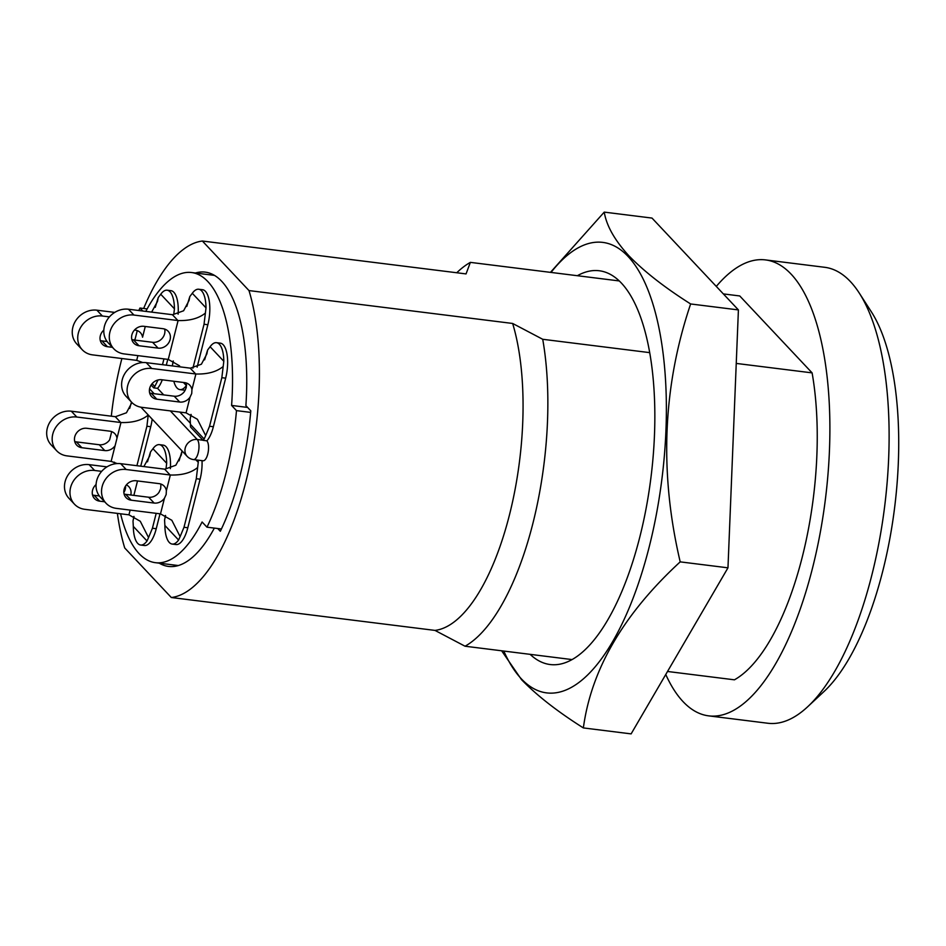 <?xml version="1.0" encoding="UTF-8"?>
<svg xmlns="http://www.w3.org/2000/svg" width="946" height="946" viewBox="0 0 946 946"><rect width="100%" height="100%" fill="white"/><g stroke="black" fill="none" stroke-linecap="round" stroke-linejoin="round"><path stroke-width="1.42" d="M159.235 563.166A148.286 57.458 -82.9 0 0 168.506 566.429A148.286 57.458 -82.9 0 0 214.34 528.105M859.252 293.047L871.301 311.742A210.946 81.746 97.1 0 1 894.632 507.529A210.946 81.746 97.1 0 1 823.931 691.597L807.671 706.757A229.736 89.03 -82.9 0 0 884.664 506.287A229.736 89.03 -82.9 0 0 859.252 293.047A229.736 89.03 -82.9 0 0 850.395 281.577A229.736 89.03 -82.9 0 0 824.746 267.304L765.527 259.914A229.736 89.03 97.1 0 1 791.175 274.198A229.736 89.03 97.1 0 1 819.981 534.041A229.736 89.03 97.1 0 1 708.672 715.862A229.736 89.03 97.1 0 1 683.024 701.589A229.736 89.03 97.1 0 1 665.759 674.486M708.672 715.862L767.892 723.252A229.736 89.03 -82.9 0 0 807.671 706.757M723.359 293.91L739.748 295.956L812.106 372.878L736.236 363.418M649.713 352.633L542.72 339.283A198.412 76.886 97.1 0 1 465.054 646.224L572.046 659.575M667.521 671.471L734.439 679.819A198.412 76.886 97.1 0 0 812.106 372.878M248.999 290.576A179.61 69.602 97.1 0 1 245.83 481.963A179.61 69.602 97.1 0 1 171.321 597.517L434.983 630.403A179.61 69.602 97.1 0 0 509.48 514.837A179.61 69.602 97.1 0 0 512.649 323.461L248.999 290.576L202.385 241.029L466.047 273.914L470.363 262.373L619.263 280.938M716.299 286.413A229.736 89.03 97.1 0 1 765.527 259.914M456.729 272.755L457.911 271.656A198.412 76.886 97.1 0 1 470.363 262.373M171.321 597.517L124.718 547.971A179.61 69.602 97.1 0 1 117.387 513.382M114.3 463.942A179.61 69.602 97.1 0 1 114.312 462.192M143.65 308.491A179.61 69.602 97.1 0 1 202.385 241.029M217.734 528.53L220.323 531.274A161.861 62.72 -82.9 0 0 250.796 410.824L245.889 405.609A148.286 57.458 -82.9 0 0 205.211 272.129A148.286 57.458 -82.9 0 0 195.408 273.016M512.649 323.461L542.72 339.283M465.054 646.224L434.983 630.403M551.021 272.424A226.981 87.954 97.1 0 1 628.12 256.508A226.981 87.954 97.1 0 1 649.216 546.859A226.981 87.954 97.1 0 1 521.281 678.767A226.981 87.954 97.1 0 1 503.804 651.061M550.466 272.353L604.246 212.117C606.469 225.692 614.663 240.225 628.83 255.716C644.179 271.526 664.778 287.608 690.639 303.962C662.708 386.666 659.232 472.633 680.198 561.865C623.544 614.025 591.262 669.39 583.363 727.923C557.501 711.569 536.89 695.487 521.542 679.677L501.64 650.789M577.356 275.712A198.412 76.886 97.1 0 1 599.256 270.757A198.412 76.886 97.1 0 1 621.404 283.091A198.412 76.886 97.1 0 1 646.284 507.505A198.412 76.886 97.1 0 1 550.146 664.53A198.412 76.886 97.1 0 1 530.138 654.348M583.363 727.923L631.124 733.883L727.971 567.825L680.198 561.865M690.639 303.962L738.412 309.921L727.971 567.825M604.246 212.117L652.007 218.077L738.412 309.921M86.772 428.29A10.441 9.164 136.8 0 0 74.758 436.815A10.441 9.164 136.8 0 0 76.709 445.164A10.441 9.164 136.8 0 0 81.853 447.718L104.781 450.58A10.441 9.164 136.8 0 0 115.105 445.708L116.997 438.211A10.441 9.164 136.8 0 0 114.844 433.706A10.441 9.164 136.8 0 0 109.689 431.151L86.772 428.29M124.092 494.001A10.441 9.164 136.8 0 0 125.735 494.368L148.664 497.229A10.441 9.164 136.8 0 0 158.987 492.358L160.666 488.704L160.879 484.86A10.441 9.164 136.8 0 0 160.702 483.997M106.047 503.248L100.56 497.419A20.883 18.329 -43.2 0 1 96.669 480.722A20.883 18.329 -43.2 0 1 120.686 463.682L126.173 469.512A20.883 18.329 136.8 0 0 102.156 486.551A20.883 18.329 136.8 0 0 106.047 503.248A20.883 18.329 136.8 0 0 116.346 508.369L160.288 513.844A20.883 18.329 -43.2 0 1 160.501 513.867L164.474 498.187A10.441 9.164 -43.2 0 1 154.151 503.059L131.222 500.198A10.441 9.164 -43.2 0 1 126.066 497.643A10.441 9.164 -43.2 0 1 125.357 486.35A10.441 9.164 -43.2 0 1 136.141 480.769L159.058 483.631A10.441 9.164 -43.2 0 1 164.214 486.185A10.441 9.164 -43.2 0 1 166.366 490.702L170.339 475.01A20.883 18.329 -43.2 0 1 170.114 474.987L164.628 469.157A20.883 18.329 136.8 0 0 164.852 469.181L175.85 465.219L181.301 454.931L182.058 451.029L179.042 460.868M164.474 498.187L166.165 494.545L166.366 490.702M147.481 461.825L150.497 451.987L152.968 448.7A26.11 10.122 97.1 0 1 159.377 444.655A26.11 10.122 97.1 0 1 162.286 446.276A26.11 10.122 97.1 0 1 166.685 463.28L166.035 468.495M159.377 444.655L163.197 445.128A26.11 10.122 97.1 0 1 166.106 446.749A26.11 10.122 97.1 0 1 170.363 468.648M103.835 330.083A10.441 9.164 136.8 0 0 100.323 335.795A10.441 9.164 136.8 0 0 102.263 344.143A10.441 9.164 136.8 0 0 107.418 346.697L112.432 347.324M149.657 392.992A10.441 9.164 136.8 0 0 151.301 393.347L174.218 396.208A10.441 9.164 136.8 0 0 184.553 391.337L186.232 387.683L186.445 383.851A10.441 9.164 136.8 0 0 186.267 382.976M191.932 389.681A10.441 9.164 136.8 0 0 189.768 385.176A10.441 9.164 136.8 0 0 184.624 382.61L161.695 379.748A10.441 9.164 136.8 0 0 150.911 385.329A10.441 9.164 136.8 0 0 151.632 396.622A10.441 9.164 136.8 0 0 156.788 399.177L179.705 402.038A10.441 9.164 136.8 0 0 190.028 397.166L191.731 393.524L191.932 389.681L195.893 374.001A20.883 18.329 -43.2 0 1 195.68 373.966L190.193 368.136A20.883 18.329 136.8 0 0 190.406 368.16L201.403 364.21L206.855 353.91L207.623 350.008L204.608 359.847M210.107 346.721L223.812 361.301A26.11 10.122 -82.9 0 0 219.413 344.297A26.11 10.122 -82.9 0 0 216.504 342.677A26.11 10.122 -82.9 0 0 210.107 346.721L207.623 350.008M203.083 440.339A26.11 10.122 -82.9 0 0 204.147 439.003L190.442 424.423A26.11 10.122 -82.9 0 0 190.524 426.977L202.976 440.221A10.441 4.044 97.1 0 1 203.083 440.339L206.902 440.824A26.11 10.122 -82.9 0 0 213.37 426.741L225.668 378.164A26.11 10.122 -82.9 0 0 223.232 344.77A26.11 10.122 -82.9 0 0 220.323 343.15L216.504 342.677M160.737 294.241L174.442 308.822A26.11 10.122 -82.9 0 0 170.044 291.817A26.11 10.122 -82.9 0 0 167.135 290.197A26.11 10.122 -82.9 0 0 160.737 294.241L158.254 297.529L157.485 301.431L151.632 312.109M178.12 314.19A26.11 10.122 -82.9 0 0 173.863 292.29A26.11 10.122 -82.9 0 0 170.954 290.67L167.135 290.197M155.239 307.367L158.254 297.529M192.298 293.284L206.015 307.864A26.11 10.122 -82.9 0 0 201.616 290.86A26.11 10.122 -82.9 0 0 198.695 289.24A26.11 10.122 -82.9 0 0 192.298 293.284L189.815 296.571L189.058 300.473L183.607 310.773L172.61 314.722A20.883 18.329 136.8 0 1 172.397 314.699L128.455 309.224L133.93 315.053L177.883 320.528L172.397 314.699M197.123 367.178L207.86 324.726A26.11 10.122 -82.9 0 0 205.436 291.333A26.11 10.122 -82.9 0 0 202.515 289.713L198.695 289.24M186.8 306.409L189.815 296.571M145.814 311.388A146.192 56.654 97.1 0 1 191.577 272.531A146.192 56.654 97.1 0 1 207.895 281.624A146.192 56.654 97.1 0 1 231.593 405.432L236.488 410.623A159.779 61.916 97.1 0 1 206.985 527.182L202.101 521.991A146.192 56.654 97.1 0 1 155.392 562.681A146.192 56.654 97.1 0 1 120.58 513.784M198.199 460.17A26.11 10.122 97.1 0 1 198.258 462.322L196.283 478.711L183.997 527.277L180.118 536.619L171.841 520.3L160.501 513.867M151.088 385.057L153.725 387.86A26.11 10.122 -82.9 0 0 154.789 386.524L158.041 379.985M160.016 513.808L156.244 528.708A26.11 10.122 97.1 0 1 144.442 545.511L140.623 545.026A26.11 10.122 97.1 0 1 133.315 526.402L133.008 521.057L133.883 516.398M111.309 416.181A159.779 61.916 97.1 0 1 121.892 358.522M138.802 310.513A159.779 61.916 97.1 0 1 139.973 308.029L142.775 311.009M114.537 463.895A146.192 56.654 97.1 0 1 114.501 462.263M173.828 381.262A26.11 10.122 -82.9 0 0 179.953 389.61L183.772 390.095A26.11 10.122 -82.9 0 0 185.369 389.977M163.717 394.896L157.544 388.333A26.11 10.122 -82.9 0 0 162.274 379.831M190.418 423.288L179.87 412.078M206.902 440.824A10.441 4.044 97.1 0 1 207.765 454.056A10.441 4.044 97.1 0 1 203.047 460.773L193.492 459.579A10.441 4.044 -82.9 0 0 198.211 452.862A10.441 4.044 -82.9 0 0 197.241 439.512L202.976 440.221M202.018 460.643A26.11 10.122 97.1 0 1 200.103 479.184L187.816 527.75A26.11 10.122 97.1 0 1 176.015 544.553L172.196 544.068A26.11 10.122 97.1 0 1 164.876 525.444L164.58 520.099L165.444 515.44M152.164 419.149A26.11 10.122 97.1 0 1 150.733 426.705L140.741 466.177M166.307 365.156L167.773 359.35M157.544 388.333L153.725 387.86M190.442 424.423L190.146 419.09L191.009 414.419M223.812 361.301L221.837 377.69L209.551 426.256L205.684 435.598L197.395 419.279L186.066 412.858L190.028 397.166M204.147 439.003L205.684 435.598M116.997 438.211L120.97 422.531C132.629 422.862 141.723 420.379 148.226 415.058L146.914 426.232L136.922 465.704M129.673 408.388L131.482 402.097M124.423 491.471A26.11 10.122 97.1 0 1 123.82 491.589M89.125 464.64L94.612 470.469A20.883 18.329 136.8 0 0 70.583 487.509A20.883 18.329 136.8 0 0 74.486 504.206L68.999 498.376A20.883 18.329 -43.2 0 1 65.097 481.68A20.883 18.329 -43.2 0 1 89.125 464.64L106.981 466.863M92.531 494.959A10.441 9.164 136.8 0 0 94.174 495.326L99.354 495.976M123.843 492.476A10.441 9.164 136.8 0 0 125.57 486.008M74.486 504.206A20.883 18.329 136.8 0 0 84.773 509.315L128.715 514.801A20.883 18.329 -43.2 0 1 128.94 514.825L130.134 510.083M94.612 470.469L101.671 471.345M104.663 501.782L99.649 501.155A10.441 9.164 -43.2 0 1 94.505 498.601A10.441 9.164 -43.2 0 1 96.078 484.541M126.386 484.896A10.441 9.164 -43.2 0 1 128.822 486.67A10.441 9.164 -43.2 0 1 130.773 494.995M120.686 463.682L164.628 469.157M126.173 469.512L170.114 474.987M179.953 389.61A26.11 10.122 -82.9 0 0 186.35 385.566L186.539 385.294M134.261 340.004A10.441 9.164 136.8 0 0 135.183 338.857L137.075 331.36A10.441 9.164 136.8 0 0 136.898 330.497M100.288 340.501A10.441 9.164 136.8 0 0 101.932 340.867L107.111 341.518M96.882 310.182L102.369 316.011A20.883 18.329 136.8 0 0 78.352 333.051A20.883 18.329 136.8 0 0 82.243 349.748L76.756 343.918A20.883 18.329 -43.2 0 1 72.866 327.221A20.883 18.329 -43.2 0 1 96.882 310.182L114.738 312.405M82.243 349.748A20.883 18.329 136.8 0 0 92.542 354.868L136.484 360.343A20.883 18.329 -43.2 0 1 136.697 360.367L137.891 355.625M145.27 326.488L142.562 337.202A10.441 9.164 136.8 0 0 140.41 332.685A10.441 9.164 136.8 0 0 135.254 330.13L134.486 330.036M102.369 316.011L109.429 316.886M139.973 308.029L147.138 308.928M206.985 527.182L221.423 528.98M236.488 410.623L250.666 412.397M231.593 405.432L247.592 407.43M206.015 307.864L204.04 324.253L207.86 324.726M173.331 361.041L172.338 365.653L173.213 360.982M192.913 368.219L204.04 324.253M162.487 364.683L163.954 358.877M174.442 308.822L173.792 314.048M146.252 362.661L151.738 368.491A20.883 18.329 136.8 0 0 127.71 385.53A20.883 18.329 136.8 0 0 131.612 402.227L126.125 396.398A20.883 18.329 -43.2 0 1 122.235 379.701A20.883 18.329 -43.2 0 1 146.252 362.661L190.193 368.136M131.612 402.227A20.883 18.329 136.8 0 0 141.9 407.348L185.854 412.823A20.883 18.329 -43.2 0 1 186.066 412.858M151.738 368.491L195.68 373.966M133.93 315.053A20.883 18.329 136.8 0 0 109.913 332.093A20.883 18.329 136.8 0 0 113.804 348.79A20.883 18.329 136.8 0 0 124.103 353.91L168.045 359.385A20.883 18.329 -43.2 0 1 168.258 359.409L178.096 320.564A20.883 18.329 -43.2 0 1 177.883 320.528M138.979 345.739L158.088 348.128A10.441 9.164 136.8 0 0 168.873 342.547A10.441 9.164 136.8 0 0 168.151 331.254A10.441 9.164 136.8 0 0 162.996 328.7L143.898 326.311A10.441 9.164 136.8 0 0 133.114 331.892A10.441 9.164 136.8 0 0 133.835 343.185A10.441 9.164 136.8 0 0 138.979 345.739L133.492 339.91L152.602 342.298A10.441 9.164 136.8 0 0 164.639 329.054M131.849 339.555A10.441 9.164 136.8 0 0 133.492 339.91M113.804 348.79L108.317 342.96A20.883 18.329 -43.2 0 1 104.427 326.264A20.883 18.329 -43.2 0 1 128.455 309.224M142.775 362.543L136.697 360.367M191.127 414.478L190.146 419.09M195.893 374.001C207.564 374.332 216.646 371.837 223.161 366.528M179.598 365.842L168.258 359.409M178.096 320.564C189.756 320.883 198.849 318.4 205.353 313.091M156.196 513.335L152.424 528.235L148.546 537.576L140.268 521.258L128.94 514.825M140.623 545.026A26.11 10.122 97.1 0 0 147.02 540.982L148.546 537.576M172.196 544.068A26.11 10.122 97.1 0 0 178.593 540.024L180.118 536.619M56.677 450.769L51.19 444.939A20.883 18.329 -43.2 0 1 47.3 428.242A20.883 18.329 -43.2 0 1 71.317 411.203L76.803 417.032A20.883 18.329 136.8 0 0 52.787 434.072A20.883 18.329 136.8 0 0 56.677 450.769A20.883 18.329 136.8 0 0 66.977 455.877L110.919 461.364A20.883 18.329 -43.2 0 1 111.131 461.388L115.105 445.708M120.97 422.531A20.883 18.329 -43.2 0 1 120.745 422.507L115.258 416.678A20.883 18.329 136.8 0 0 115.483 416.701L126.445 412.775L131.908 402.535M76.803 417.032L120.745 422.507M71.317 411.203L115.258 416.678M111.332 431.506A10.441 9.164 -43.2 0 1 111.51 432.381L109.618 439.878A10.441 9.164 -43.2 0 1 99.295 444.75L76.366 441.888A10.441 9.164 -43.2 0 1 74.722 441.522M117.209 463.564L111.131 461.388M170.339 475.01C181.999 475.341 191.092 472.858 197.596 467.549M165.562 515.499L164.58 520.099M150.497 451.987L149.728 455.889L143.875 466.567M134.001 516.457L133.008 521.057M195.964 459.886L198.258 462.322M154.789 386.524L152.105 383.686M209.551 426.256L213.37 426.741M146.914 426.232L150.733 426.705M196.283 478.711L200.103 479.184M152.968 448.7L166.685 463.28M133.859 495.385L137.513 480.946M186.35 385.566L183.429 382.468M221.837 377.69L225.668 378.164M151.301 393.347L156.788 399.177M174.218 396.208L179.705 402.038M152.602 342.298L158.088 348.128M107.418 346.697L101.932 340.867M152.424 528.235L156.244 528.708M147.02 540.982L133.315 526.402M183.997 527.277L187.816 527.75M178.593 540.024L164.876 525.444M125.735 494.368L131.222 500.198M148.664 497.229L154.151 503.059M94.174 495.326L99.649 501.155M81.853 447.718L76.366 441.888M104.781 450.58L99.295 444.75M149.563 388.818L154.163 393.702M170.327 410.883L197.241 439.512A10.441 9.164 -43.2 0 0 185.239 448.026A10.441 9.164 -43.2 0 0 187.178 456.374A10.441 10.441 0 0 0 193.492 459.579M191.577 272.531L214.482 275.392M155.392 562.681L178.309 565.542M187.178 456.374L140.919 407.194"/></g></svg>

